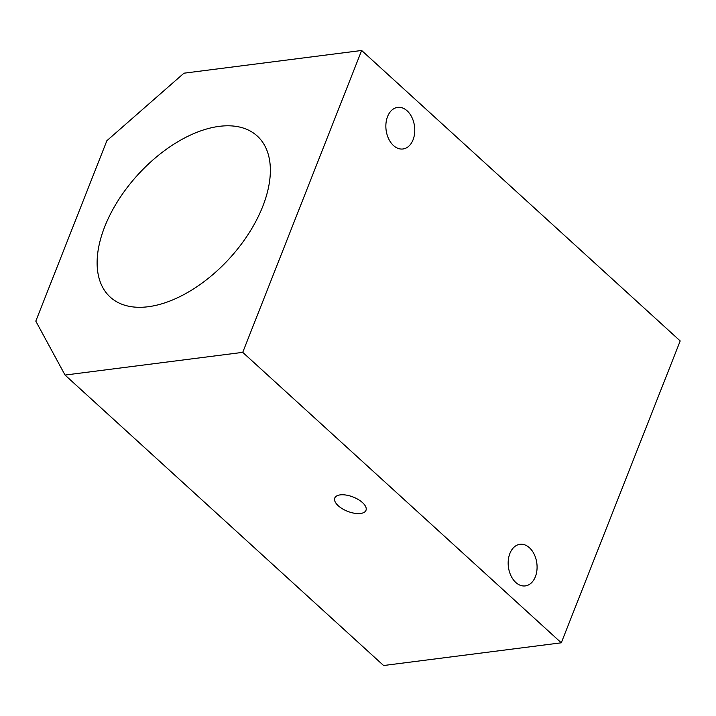 <?xml version="1.0" encoding="UTF-8"?>
<svg xmlns="http://www.w3.org/2000/svg" width="716" height="716" viewBox="0 0 716 716"><rect width="100%" height="100%" fill="white"/><g stroke="black" fill="none" stroke-linecap="round" stroke-linejoin="round"><path stroke-width="1.07" d="M104.751 226.65A109.047 62.05 -47.6 0 0 110.255 297.131A109.047 62.05 -47.6 0 0 229.576 258.369A109.047 62.05 -47.6 0 0 257.196 135.977A109.047 62.05 -47.6 0 0 177.881 141.723A109.047 62.05 -47.6 0 0 104.751 226.65M65.04 375.059L383.588 665.522L561.29 642.807L242.733 352.353L65.04 375.059L35.8 321.135L106.872 140.703L183.949 73.193L361.652 50.478L242.733 352.353M360.569 513.47A16.772 7.679 21.5 0 1 342.418 508.799A16.772 7.679 21.5 0 1 334.766 498.032A16.772 7.679 21.5 0 1 353.185 497.038A16.772 7.679 21.5 0 1 365.983 510.329A16.772 7.679 21.5 0 1 360.569 513.47M515.788 582.457A20.97 14.329 -97.3 0 1 508.333 559.912A20.97 14.329 -97.3 0 1 519.968 544.303A20.97 14.329 -97.3 0 1 536.839 563.295A20.97 14.329 -97.3 0 1 525.284 585.912A20.97 14.329 -97.3 0 1 515.788 582.457M361.652 50.478L680.2 340.941L561.29 642.807M393.478 145.536A20.97 14.329 -97.3 0 1 386.022 122.991A20.97 14.329 -97.3 0 1 397.657 107.382A20.97 14.329 -97.3 0 1 414.528 126.365A20.97 14.329 -97.3 0 1 402.974 148.982A20.97 14.329 -97.3 0 1 393.478 145.536"/></g></svg>
